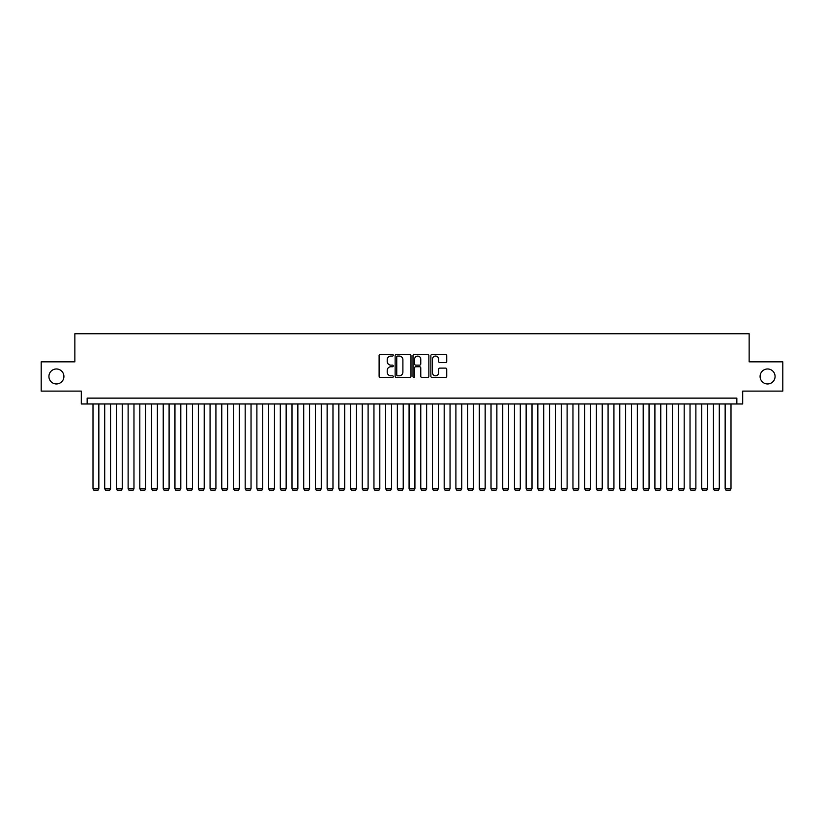 <?xml version="1.0" encoding="UTF-8"?>
<svg xmlns="http://www.w3.org/2000/svg" width="824" height="824" viewBox="0 0 824 824"><rect width="100%" height="100%" fill="white"/><g stroke="black" fill="none" stroke-linecap="round" stroke-linejoin="round"><path stroke-width="1.24" d="M393.275 355.247A0.803 0.803 0 0 0 392.461 354.444L380.255 354.444A1.154 1.154 0 0 0 379.112 355.597L379.112 376.28A1.154 1.154 0 0 0 380.255 377.423L392.461 377.423A0.803 0.803 0 0 0 393.275 376.619A0.803 0.803 0 0 0 392.461 375.816L390.885 375.816A3.677 3.677 0 0 1 387.208 372.139L387.208 370.419A3.677 3.677 0 0 1 390.885 366.742L392.461 366.742A0.803 0.803 0 0 0 393.275 365.938A0.803 0.803 0 0 0 392.461 365.135L390.885 365.135A3.677 3.677 0 0 1 387.208 361.458L387.208 359.728A3.677 3.677 0 0 1 390.885 356.05L392.461 356.05A0.803 0.803 0 0 0 393.275 355.247M760.089 376.475A7.488 7.488 0 0 0 767.577 383.963A7.488 7.488 0 0 0 775.075 376.475A7.488 7.488 0 0 0 767.577 368.977A7.488 7.488 0 0 0 760.089 376.475M48.925 376.475A7.488 7.488 0 0 0 56.423 383.963A7.488 7.488 0 0 0 63.911 376.475A7.488 7.488 0 0 0 56.423 368.977A7.488 7.488 0 0 0 48.925 376.475M445.578 362.55A1.154 1.154 0 0 0 446.732 361.396L446.732 355.597A1.154 1.154 0 0 0 445.578 354.444L432.023 354.444A1.154 1.154 0 0 0 430.87 355.597L430.87 376.28A1.154 1.154 0 0 0 432.023 377.423L445.578 377.423A1.154 1.154 0 0 0 446.732 376.28L446.732 369.265A1.154 1.154 0 0 0 445.578 368.122L439.779 368.122A1.154 1.154 0 0 0 438.626 369.265L438.626 372.747A3.069 3.069 0 0 1 435.556 375.816A3.069 3.069 0 0 1 432.487 372.747L432.487 359.13A3.069 3.069 0 0 1 435.556 356.05A3.069 3.069 0 0 1 438.626 359.13L438.626 361.396A1.154 1.154 0 0 0 439.779 362.55L445.578 362.55M736.852 403.976L742.702 403.976L742.702 391.101L782.8 391.101L782.8 361.839L749.14 361.839L749.14 333.741L74.86 333.741L74.86 361.839L41.2 361.839L41.2 391.101L81.298 391.101L81.298 403.976L736.852 403.976L736.852 398.126L87.148 398.126L87.148 403.976M410.991 355.597A1.154 1.154 0 0 0 409.847 354.444L396.282 354.444A1.154 1.154 0 0 0 395.139 355.597L395.139 376.28A1.154 1.154 0 0 0 396.282 377.423L409.847 377.423A1.154 1.154 0 0 0 410.991 376.28L410.991 355.597M414.153 354.444L427.718 354.444A1.154 1.154 0 0 1 428.861 355.597L428.861 376.28A1.154 1.154 0 0 1 427.718 377.423L421.909 377.423A1.154 1.154 0 0 1 420.765 376.28L420.765 367.885A1.154 1.154 0 0 0 419.612 366.742L415.76 366.742A1.154 1.154 0 0 0 414.616 367.885L414.616 376.619A0.803 0.803 0 0 1 413.813 377.423A0.803 0.803 0 0 1 413.009 376.619L413.009 355.597A1.154 1.154 0 0 1 414.153 354.444M397.549 356.05A0.803 0.803 0 0 0 396.746 356.854L396.746 375.013A0.803 0.803 0 0 0 397.549 375.816L399.218 375.816A3.677 3.677 0 0 0 402.895 372.139L402.895 359.728A3.677 3.677 0 0 0 399.218 356.05L397.549 356.05M420.765 359.182A3.069 3.069 0 0 0 417.686 356.112A3.069 3.069 0 0 0 414.616 359.182L414.616 363.981A1.154 1.154 0 0 0 415.76 365.135L419.612 365.135A1.154 1.154 0 0 0 420.765 363.981L420.765 359.182M98.849 403.976L98.849 488.735L92.999 488.735L92.999 403.976M98.849 488.735L97.974 490.259L93.874 490.259L92.999 488.735M110.56 403.976L110.56 488.735L104.71 488.735L104.71 403.976M110.56 488.735L109.685 490.259L105.585 490.259L104.71 488.735M122.271 403.976L122.271 488.735L116.411 488.735L116.411 403.976M122.271 488.735L121.385 490.259L117.296 490.259L116.411 488.735M133.972 403.976L133.972 488.735L128.122 488.735L128.122 403.976M133.972 488.735L133.097 490.259L128.997 490.259L128.122 488.735M145.683 403.976L145.683 488.735L139.822 488.735L139.822 403.976M145.683 488.735L144.797 490.259L140.708 490.259L139.822 488.735M157.384 403.976L157.384 488.735L151.534 488.735L151.534 403.976M157.384 488.735L156.508 490.259L152.409 490.259L151.534 488.735M169.095 403.976L169.095 488.735L163.234 488.735L163.234 403.976M169.095 488.735L168.209 490.259L164.12 490.259L163.234 488.735M180.796 403.976L180.796 488.735L174.946 488.735L174.946 403.976M180.796 488.735L179.92 490.259L175.821 490.259L174.946 488.735M192.507 403.976L192.507 488.735L186.657 488.735L186.657 403.976M192.507 488.735L191.632 490.259L187.532 490.259L186.657 488.735M204.208 403.976L204.208 488.735L198.357 488.735L198.357 403.976M204.208 488.735L203.332 490.259L199.233 490.259L198.357 488.735M215.919 403.976L215.919 488.735L210.069 488.735L210.069 403.976M215.919 488.735L215.043 490.259L210.944 490.259L210.069 488.735M227.62 403.976L227.62 488.735L221.769 488.735L221.769 403.976M227.62 488.735L226.744 490.259L222.645 490.259L221.769 488.735M239.331 403.976L239.331 488.735L233.48 488.735L233.48 403.976M239.331 488.735L238.455 490.259L234.356 490.259L233.48 488.735M251.042 403.976L251.042 488.735L245.181 488.735L245.181 403.976M251.042 488.735L250.156 490.259L246.067 490.259L245.181 488.735M262.743 403.976L262.743 488.735L256.892 488.735L256.892 403.976M262.743 488.735L261.867 490.259L257.768 490.259L256.892 488.735M274.454 403.976L274.454 488.735L268.593 488.735L268.593 403.976M274.454 488.735L273.568 490.259L269.479 490.259L268.593 488.735M286.155 403.976L286.155 488.735L280.304 488.735L280.304 403.976M286.155 488.735L285.279 490.259L281.18 490.259L280.304 488.735M297.866 403.976L297.866 488.735L292.005 488.735L292.005 403.976M297.866 488.735L296.98 490.259L292.891 490.259L292.005 488.735M309.567 403.976L309.567 488.735L303.716 488.735L303.716 403.976M309.567 488.735L308.691 490.259L304.592 490.259L303.716 488.735M321.278 403.976L321.278 488.735L315.427 488.735L315.427 403.976M321.278 488.735L320.402 490.259L316.303 490.259L315.427 488.735M332.978 403.976L332.978 488.735L327.128 488.735L327.128 403.976M332.978 488.735L332.103 490.259L328.003 490.259L327.128 488.735M344.69 403.976L344.69 488.735L338.839 488.735L338.839 403.976M344.69 488.735L343.814 490.259L339.715 490.259L338.839 488.735M356.39 403.976L356.39 488.735L350.54 488.735L350.54 403.976M356.39 488.735L355.515 490.259L351.415 490.259L350.54 488.735M368.101 403.976L368.101 488.735L362.251 488.735L362.251 403.976M368.101 488.735L367.226 490.259L363.127 490.259L362.251 488.735M379.812 403.976L379.812 488.735L373.952 488.735L373.952 403.976M379.812 488.735L378.927 490.259L374.827 490.259L373.952 488.735M391.513 403.976L391.513 488.735L385.663 488.735L385.663 403.976M391.513 488.735L390.638 490.259L386.538 490.259L385.663 488.735M403.224 403.976L403.224 488.735L397.364 488.735L397.364 403.976M403.224 488.735L402.339 490.259L398.25 490.259L397.364 488.735M414.925 403.976L414.925 488.735L409.075 488.735L409.075 403.976M414.925 488.735L414.05 490.259L409.95 490.259L409.075 488.735M426.636 403.976L426.636 488.735L420.776 488.735L420.776 403.976M426.636 488.735L425.751 490.259L421.661 490.259L420.776 488.735M438.337 403.976L438.337 488.735L432.487 488.735L432.487 403.976M438.337 488.735L437.462 490.259L433.362 490.259L432.487 488.735M450.048 403.976L450.048 488.735L444.188 488.735L444.188 403.976M450.048 488.735L449.173 490.259L445.073 490.259L444.188 488.735M461.749 403.976L461.749 488.735L455.899 488.735L455.899 403.976M461.749 488.735L460.873 490.259L456.774 490.259L455.899 488.735M473.46 403.976L473.46 488.735L467.61 488.735L467.61 403.976M473.46 488.735L472.585 490.259L468.485 490.259L467.61 488.735M485.161 403.976L485.161 488.735L479.311 488.735L479.311 403.976M485.161 488.735L484.285 490.259L480.186 490.259L479.311 488.735M496.872 403.976L496.872 488.735L491.022 488.735L491.022 403.976M496.872 488.735L495.997 490.259L491.897 490.259L491.022 488.735M508.573 403.976L508.573 488.735L502.722 488.735L502.722 403.976M508.573 488.735L507.697 490.259L503.598 490.259L502.722 488.735M520.284 403.976L520.284 488.735L514.433 488.735L514.433 403.976M520.284 488.735L519.408 490.259L515.309 490.259L514.433 488.735M531.995 403.976L531.995 488.735L526.134 488.735L526.134 403.976M531.995 488.735L531.109 490.259L527.02 490.259L526.134 488.735M543.696 403.976L543.696 488.735L537.845 488.735L537.845 403.976M543.696 488.735L542.82 490.259L538.721 490.259L537.845 488.735M555.407 403.976L555.407 488.735L549.546 488.735L549.546 403.976M555.407 488.735L554.521 490.259L550.432 490.259L549.546 488.735M567.108 403.976L567.108 488.735L561.257 488.735L561.257 403.976M567.108 488.735L566.232 490.259L562.133 490.259L561.257 488.735M578.819 403.976L578.819 488.735L572.958 488.735L572.958 403.976M578.819 488.735L577.933 490.259L573.844 490.259L572.958 488.735M590.52 403.976L590.52 488.735L584.669 488.735L584.669 403.976M590.52 488.735L589.644 490.259L585.545 490.259L584.669 488.735M602.231 403.976L602.231 488.735L596.38 488.735L596.38 403.976M602.231 488.735L601.355 490.259L597.256 490.259L596.38 488.735M613.931 403.976L613.931 488.735L608.081 488.735L608.081 403.976M613.931 488.735L613.056 490.259L608.957 490.259L608.081 488.735M625.643 403.976L625.643 488.735L619.792 488.735L619.792 403.976M625.643 488.735L624.767 490.259L620.668 490.259L619.792 488.735M637.343 403.976L637.343 488.735L631.493 488.735L631.493 403.976M637.343 488.735L636.468 490.259L632.369 490.259L631.493 488.735M649.054 403.976L649.054 488.735L643.204 488.735L643.204 403.976M649.054 488.735L648.179 490.259L644.08 490.259L643.204 488.735M660.766 403.976L660.766 488.735L654.905 488.735L654.905 403.976M660.766 488.735L659.88 490.259L655.791 490.259L654.905 488.735M672.466 403.976L672.466 488.735L666.616 488.735L666.616 403.976M672.466 488.735L671.591 490.259L667.491 490.259L666.616 488.735M684.178 403.976L684.178 488.735L678.317 488.735L678.317 403.976M684.178 488.735L683.292 490.259L679.203 490.259L678.317 488.735M695.878 403.976L695.878 488.735L690.028 488.735L690.028 403.976M695.878 488.735L695.003 490.259L690.903 490.259L690.028 488.735M707.589 403.976L707.589 488.735L701.729 488.735L701.729 403.976M707.589 488.735L706.704 490.259L702.615 490.259L701.729 488.735M719.29 403.976L719.29 488.735L713.44 488.735L713.44 403.976M719.29 488.735L718.415 490.259L714.315 490.259L713.44 488.735M731.001 403.976L731.001 488.735L725.151 488.735L725.151 403.976M731.001 488.735L730.126 490.259L726.026 490.259L725.151 488.735"/></g></svg>
